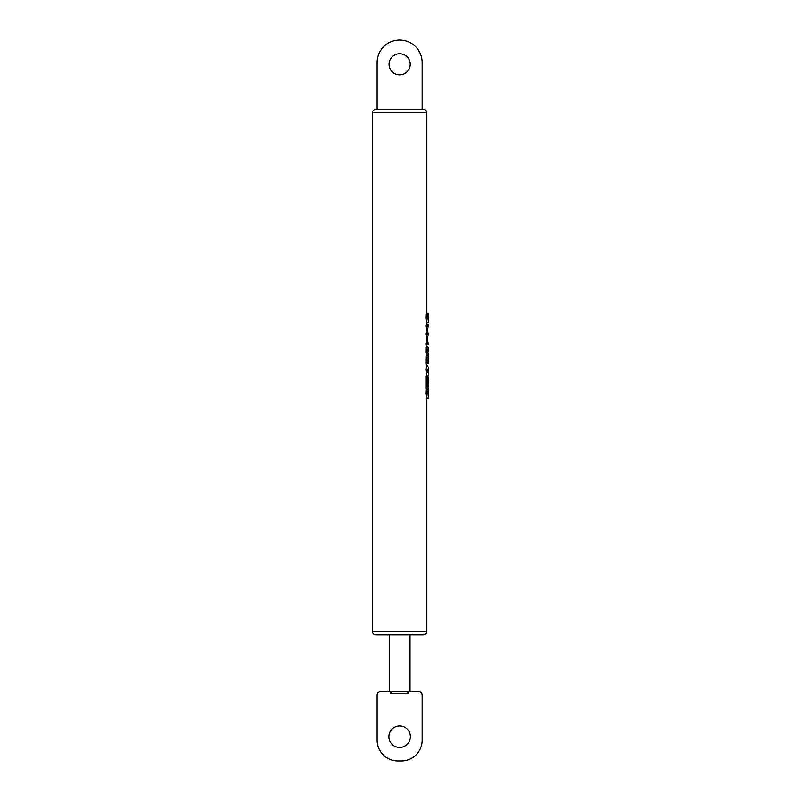 <?xml version="1.0" encoding="UTF-8"?>
<svg xmlns="http://www.w3.org/2000/svg" width="801" height="801" viewBox="0 0 801 801"><rect width="100%" height="100%" fill="white"/><g stroke="black" fill="none" stroke-linecap="round" stroke-linejoin="round"><path stroke-width="1.2" d="M410.202 64.3A10.563 10.563 0 0 1 399.629 74.863A10.563 10.563 0 0 1 389.066 64.3A10.563 10.563 0 0 1 399.629 53.737A10.563 10.563 0 0 1 410.202 64.3M426.833 398.157L428.044 398.157L426.833 398.017L426.833 631.408A3.464 3.464 0 0 1 423.369 634.873L375.899 634.873A3.464 3.464 0 0 1 372.435 631.408L372.435 112.801A3.464 3.464 0 0 1 375.899 109.337L423.369 109.337A3.464 3.464 0 0 1 426.833 112.801L426.833 313.782M426.833 322.633L426.833 324.805M426.833 335.098L426.833 342.868M426.833 344.68L426.833 347.023M426.833 352.45L426.833 354.432M426.833 363.464L426.212 369.601L426.833 376.47M426.833 388.395L426.833 389.126M426.833 326.608L426.833 333.296M426.132 393.281L426.753 397.977L428.495 397.977L427.904 393.281L426.132 393.281L426.332 389.126L428.415 389.126L428.225 394.212M426.212 376.47L426.212 388.395L427.974 388.395L427.974 376.47L426.212 376.47M426.212 359.669L426.212 363.464L427.974 363.464L428.094 355.914L426.322 355.914L426.212 359.669L427.974 359.669M428.094 355.914L428.445 354.432L426.713 354.432L426.322 355.914M426.212 347.023L426.212 352.45L427.974 352.45L427.974 347.023L426.212 347.023M426.212 342.868L426.212 344.68L427.974 344.68L427.974 342.868L426.212 342.868M426.212 333.296L426.212 335.098L427.974 335.098L427.974 333.296L426.212 333.296M426.212 324.805L426.212 326.608L427.974 326.608L427.974 324.805L426.212 324.805M426.132 317.937L426.753 322.633L428.495 322.633L427.904 317.937L426.132 317.937L426.332 313.782L428.415 313.782L428.225 318.878M428.555 397.066L428.495 397.977L428.555 397.066M427.904 393.281L428.094 389.126M428.565 397.506L428.255 391.359M428.545 391.359L428.215 388.575L426.833 388.575M427.974 376.47L428.565 381.536L427.974 388.395M427.584 376.47L428.565 373.937L427.974 371.964L426.212 371.964M427.974 371.964L427.974 369.601L426.212 369.601M427.974 369.601L428.565 367.629L426.833 364.735M428.415 368.48L428.415 373.086M428.415 371.173L428.415 370.402M428.265 353.712L426.833 353.712M428.445 354.432L428.565 363.464L427.974 363.464M428.265 359.459L428.305 357.236M428.555 357.236L428.265 361.662M427.974 347.023L428.565 348.835L427.974 352.45M427.974 342.868L428.565 342.868L428.565 344.68L427.974 344.68M427.734 342.868L427.734 336.37L426.833 336.37M427.974 333.296L428.565 333.296L428.565 335.098L427.974 335.098M428.385 333.296L426.833 332.665M427.914 332.665L427.644 329.962L426.833 329.962M427.644 329.962L427.914 327.239L426.833 327.239M427.914 327.239L428.385 326.608M427.974 324.805L428.565 324.805L428.565 326.608L427.974 326.608M426.833 322.683L428.044 322.683L426.833 322.813M428.555 321.732L428.495 322.633L428.555 321.732M427.904 317.937L428.094 313.782M428.565 322.172L428.255 316.015M428.545 316.015L428.215 313.241L426.833 313.241M422.147 109.337L422.147 62.568A22.518 22.518 0 0 0 399.629 40.05A22.518 22.518 0 0 0 377.121 62.568L377.121 109.337M399.629 747.443A10.743 10.743 0 0 1 388.896 736.7A10.743 10.743 0 0 1 399.629 725.956A10.743 10.743 0 0 1 410.372 736.7A10.743 10.743 0 0 1 399.629 747.443M390.638 693.396L391.889 691.663L407.379 691.663L408.63 693.396L390.638 693.396L390.638 691.663L380.585 691.663A3.464 3.464 0 0 0 377.121 695.128L377.121 740.164A20.786 20.786 0 0 0 397.897 760.95L401.361 760.95A20.786 20.786 0 0 0 422.147 740.164L422.147 695.128A3.464 3.464 0 0 0 418.683 691.663L408.63 691.663L408.63 693.396M426.833 112.801L372.435 112.801M426.833 631.408L372.435 631.408M428.565 367.629L428.565 369.441M428.565 372.125L428.565 373.937M410.022 691.663L410.022 634.873M389.246 691.663L389.246 634.873"/></g></svg>
